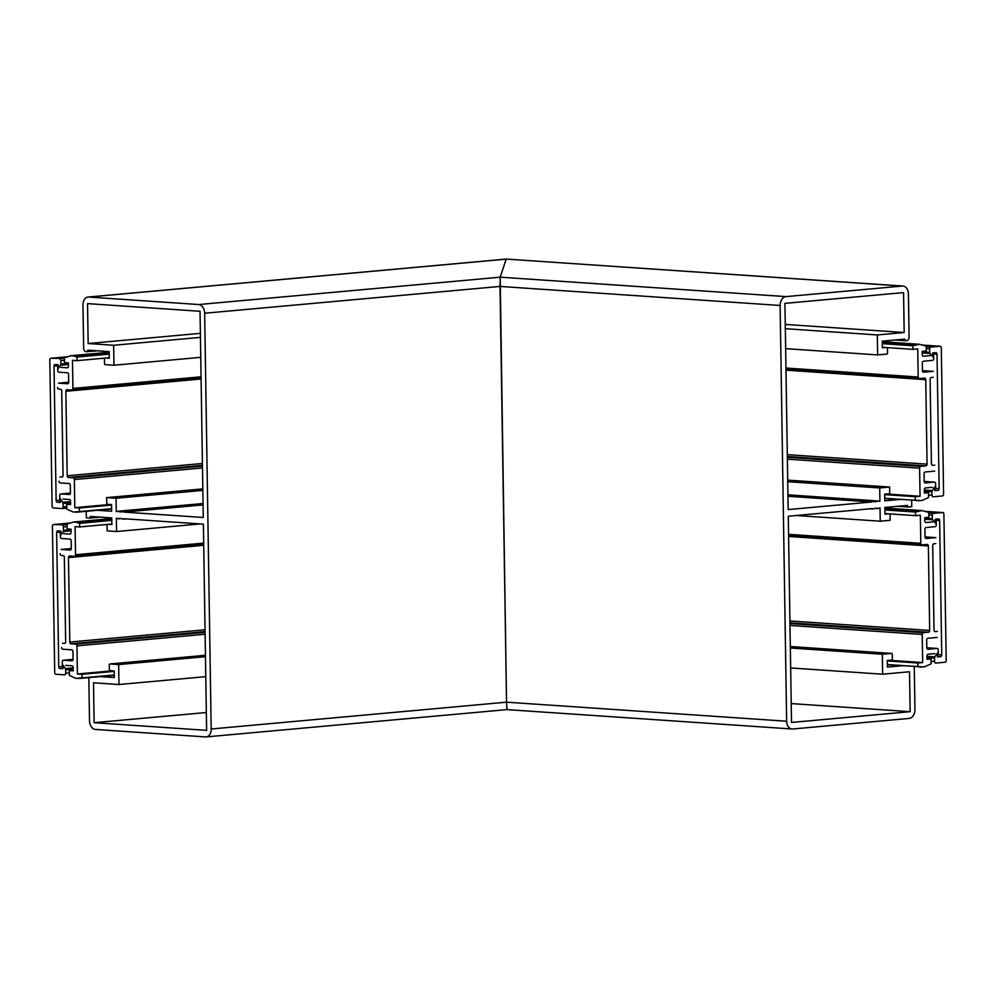 <?xml version="1.0" encoding="UTF-8"?>
<svg xmlns="http://www.w3.org/2000/svg" width="996" height="996" viewBox="0 0 996 996"><rect width="100%" height="100%" fill="white"/><g stroke="black" fill="none" stroke-linecap="round" stroke-linejoin="round"><path stroke-width="1.49" d="M791.21 703.587L910.145 711.679L791.509 722.449L788.272 516.239L871.961 508.632A2.341 1.693 93.9 0 0 872.82 509.043A2.341 1.693 93.9 0 0 873.019 509.043A2.341 1.693 93.9 0 0 874.052 508.446L876.804 508.197A2.341 1.693 93.9 0 0 877.663 508.607A2.341 1.693 93.9 0 0 877.862 508.595A2.341 1.693 93.9 0 0 878.895 508.01L880.028 507.91L880.24 521.207L890.163 520.31L890.063 513.924M887.448 347.629L887.536 353.007A0.996 0.722 93.9 0 1 886.826 354.078L877.625 354.912L877.314 334.955L904.181 332.515L903.559 292.6L784.923 303.369L788.172 509.579L871.849 501.984L787.961 496.282M910.145 711.679L909.51 671.765L882.643 674.205L882.332 654.248L891.52 653.413A0.996 0.722 93.9 0 1 892.267 654.347L892.354 659.999L887.274 660.46L887.374 667.108L901.716 665.814M882.332 654.248L790.338 647.998M882.643 674.205L790.65 667.955M904.181 332.515L785.259 324.422M877.314 334.955L785.321 328.692M877.625 354.912L785.645 348.65M902.239 286.064L506.229 259.072L500.191 277.174L786.031 296.609L902.239 286.064A8.342 6.038 93.9 0 1 902.936 286.051A8.342 6.038 93.9 0 1 908.427 293.82L909.099 337.059A3.337 2.415 93.9 0 1 906.734 340.607L905.526 340.719L904.804 339.113L882.257 341.167L882.356 347.816L885.743 347.504M905.526 340.719L895.031 340.01M786.031 296.609A8.342 6.038 93.9 0 0 780.117 305.473L500.017 286.425L506.541 702.18L500.191 277.174L500.017 286.425L204.653 313.242A8.342 5.715 -95.2 0 0 198.789 304.539L88.582 297.045A8.342 5.715 -95.2 0 0 87.959 297.057A8.342 5.715 -95.2 0 0 82.967 304.975L83.652 348.214A3.337 2.291 -95.2 0 0 86.005 351.7L97.608 350.816M780.117 305.473L786.641 721.229A8.342 6.038 93.9 0 0 792.131 728.997A8.342 6.038 93.9 0 0 792.828 728.985L909.037 718.44A8.342 6.038 93.9 0 0 914.951 709.575L914.278 666.66M506.989 709.55L506.541 702.18L506.952 709.613L792.131 728.997M899.102 499.506L884.759 500.814L884.66 494.165L889.739 493.705L889.64 487.044L879.717 487.953L879.916 501.249L878.796 501.349A2.341 1.693 93.9 0 0 877.937 500.951A2.341 1.693 93.9 0 0 876.692 501.548L873.953 501.797A2.341 1.693 93.9 0 0 873.094 501.386A2.341 1.693 93.9 0 0 871.849 501.984M787.699 480.122L889.64 487.044M787.724 481.69L879.717 487.953M878.547 501.162L879.916 501.249M787.948 495.51L876.692 501.548M796.327 515.505L880.24 521.207M888.357 513.812L884.971 514.123L884.871 507.462L907.406 505.42L908.14 507.014L911.763 506.69L911.664 500.365M897.645 506.304L908.14 507.014M937.311 637.415L927.861 638.274A1.668 1.208 93.9 0 0 926.678 640.042L926.803 647.699A1.668 1.208 93.9 0 0 928.035 649.243L936.999 648.433L926.803 647.736L937.136 648.433A1.668 1.208 93.9 0 0 936.999 648.433M935.269 520.323L935.593 520.547A1.668 1.208 93.9 0 1 936.215 521.929L936.265 524.929A1.668 1.208 93.9 0 1 935.082 526.697L926.131 527.519A1.668 1.208 93.9 0 0 924.935 529.287L925.06 536.944A1.668 1.208 93.9 0 0 926.292 538.487L935.742 537.641L925.06 536.906L935.879 537.628A1.668 1.208 93.9 0 0 935.742 537.641M934.895 653.625L928.11 654.235A1.668 1.208 93.9 0 0 926.927 656.015L926.977 659.34L931.098 658.966L931.173 663.784L924.437 666.897L887.336 664.83M921.524 667.158L917.889 666.61L917.826 663L922.67 662.564L922.234 634.452L789.99 625.463M922.67 662.564L889.216 660.286M917.826 663L887.274 660.921M917.889 666.61L887.336 664.531M788.558 534.329L920.802 543.318L920.354 515.218L915.511 515.654L915.461 512.044L921.985 510.575L884.884 508.047M921.985 510.575L928.795 512.454L928.87 517.273L924.761 517.646L924.811 520.97A1.668 1.208 93.9 0 0 926.043 522.527L932.829 521.916M919.071 510.836L884.884 508.508M915.461 512.044L884.909 509.964M915.511 515.654L884.971 513.575M920.802 543.318A1.668 1.208 93.9 0 0 922.035 544.874L927.114 544.414A1.668 1.208 93.9 0 1 928.359 545.97L929.679 630.443A1.668 1.208 93.9 0 1 928.496 632.223L923.417 632.684A1.668 1.208 93.9 0 0 922.234 634.452M926.977 658.68L931.098 658.966M937.385 654.77L937.697 654.484A1.668 1.208 93.9 0 0 938.282 652.99L938.232 649.99A1.668 1.208 93.9 0 0 937.136 648.433M935.829 543.617L933.899 543.791A1.668 1.208 93.9 0 0 932.717 545.571L934.036 630.045A1.668 1.208 93.9 0 0 935.281 631.601L937.348 631.427A1.668 1.208 93.9 0 0 937.211 631.427M926.952 657.559L934.522 658.07A1.668 1.208 -86.1 0 1 934.858 656.862L937.361 653.127L937.423 656.937L940.56 656.65A1.668 1.208 93.9 0 0 941.743 654.882L939.639 520.51A1.668 1.208 93.9 0 0 938.406 518.953L935.256 519.24L935.319 523.049L932.704 519.775A1.668 1.208 -86.1 0 1 932.331 518.63L932.281 515.181A1.668 1.208 -86.1 0 1 933.464 513.413L942.664 512.567L924.836 511.359M935.543 663.062L935.68 663.075A1.668 1.208 -86.1 0 0 935.817 663.075L945.017 662.24A1.668 1.208 93.9 0 0 946.2 660.473L943.897 514.123A1.668 1.208 93.9 0 0 942.664 512.567M934.522 658.07L934.584 661.518A1.668 1.208 -86.1 0 0 935.68 663.075M203.072 504.175L119.321 511.782A2.341 1.606 -95.2 0 0 118.325 511.209A2.341 1.606 -95.2 0 0 118.151 511.209A2.341 1.606 -95.2 0 0 117.329 511.645L116.258 511.571L116.046 498.261L106.634 497.627L106.746 504.275L111.564 504.599L111.664 511.259L97.508 510.288M203.072 504.897L123.915 512.093A2.341 1.606 -95.2 0 0 122.906 511.521A2.341 1.606 -95.2 0 0 122.732 511.521A2.341 1.606 -95.2 0 0 121.923 511.956L119.321 511.782M109.946 663.971A0.996 0.685 -95.2 0 0 109.871 663.971L205.437 655.293L109.946 663.971L118.661 664.569L118.972 684.526L93.499 682.783L94.122 722.698L206.62 730.354L203.383 524.133L124.014 518.742A2.341 1.606 -95.2 0 1 123.205 519.165A2.341 1.606 -95.2 0 1 122.035 518.605L119.42 518.43A2.341 1.606 -95.2 0 1 118.611 518.854A2.341 1.606 -95.2 0 1 117.441 518.294L116.37 518.219L116.569 531.528L200.271 523.921M105.887 358.025L109.261 358.261L109.162 351.613L87.785 350.156L87.15 351.775M123.915 512.093L203.271 517.484L200.034 311.275L87.536 303.618L88.158 343.533L113.644 345.263L113.967 365.221L105.24 364.636A0.996 0.685 -95.2 0 1 104.53 363.59L104.443 358.162M113.967 365.221L200.756 357.34M113.644 345.263L200.445 337.383M88.158 343.533L200.383 333.349M94.122 722.698L206.334 712.514M118.972 684.526L205.774 676.645M118.661 664.569L205.462 656.688M100.123 676.595L114.279 677.554L114.179 670.906L109.361 670.582L109.261 664.917A0.996 0.685 -95.2 0 1 109.871 663.971M204.653 313.242L211.189 728.997A8.342 5.715 -95.2 0 1 206.197 736.916A8.342 5.715 -95.2 0 1 205.574 736.928L95.367 729.433A8.342 5.715 -95.2 0 1 89.503 720.718L88.831 677.616M88.582 297.045L506.192 259.134L500.191 277.174L198.789 304.539M100.223 517.123L89.764 518.069L90.399 516.451L111.776 517.908L111.876 524.556L108.502 524.332M107.058 524.456L107.157 530.88L116.569 531.528M117.54 511.446L116.258 511.571M202.848 490.381L116.046 498.261M202.823 488.887L106.634 497.627M89.764 518.069L86.316 517.833L86.216 511.322M61.229 549.443A1.668 1.145 -95.2 0 0 61.105 549.443L71.301 548.522L61.229 549.443L70.181 550.053A1.668 1.145 -95.2 0 0 71.301 548.472L71.189 540.816A1.668 1.145 -95.2 0 0 70.019 539.085L61.515 538.5A1.668 1.145 -95.2 0 1 60.345 536.757L60.295 533.756A1.668 1.145 -95.2 0 1 60.768 532.424M63.433 660.236A1.668 1.145 -95.2 0 0 63.308 660.236L73.044 659.352L63.433 660.236L71.924 660.809A1.668 1.145 -95.2 0 0 73.044 659.228L72.932 651.583A1.668 1.145 -95.2 0 0 71.749 649.84L62.798 649.23A1.668 1.145 -95.2 0 1 61.628 647.487M63.507 533.657L69.932 534.093A1.668 1.145 -95.2 0 0 71.052 532.511L71.002 529.175L67.106 528.913L67.031 524.095L73.418 522.041L111.789 518.555M111.789 518.991L76.169 522.228L79.63 523.336L79.68 526.946L75.086 526.635L75.534 554.735L203.682 543.106M79.68 526.946L111.876 524.02M79.63 523.336L111.813 520.41M76.169 522.228L73.418 522.041M205.114 634.24L76.966 645.869L77.402 673.981L81.996 674.292L82.058 677.903L75.87 678.363L69.396 675.425L69.322 670.607L73.231 670.868L73.181 667.544A1.668 1.145 -95.2 0 0 71.998 665.801L65.574 665.365M78.622 678.55L114.241 675.313M82.058 677.903L114.241 674.977M81.996 674.292L114.179 671.366M77.402 673.981L112.498 670.794M76.966 645.869A1.668 1.145 -95.2 0 0 75.796 644.126L70.965 643.802A1.668 1.145 -95.2 0 1 69.795 642.059L68.463 557.586A1.668 1.145 -95.2 0 1 69.596 555.992L74.414 556.328A1.668 1.145 -95.2 0 0 75.534 554.735M73.218 670.246L69.322 670.607M63.308 660.236A1.668 1.145 -95.2 0 0 62.312 661.817L62.35 664.818A1.668 1.145 -95.2 0 0 62.873 666.224M62.711 643.242A1.668 1.145 -95.2 0 0 62.574 643.242L64.541 643.366A1.668 1.145 -95.2 0 0 65.661 641.785L64.342 557.299A1.668 1.145 -95.2 0 0 63.159 555.556L61.329 555.432A1.668 1.145 -95.2 0 1 60.146 553.689M71.015 529.685L63.483 530.37A1.668 1.145 84.8 0 1 63.171 531.528L60.806 534.864L60.744 531.055L57.756 530.856A1.668 1.145 -95.2 0 0 56.635 532.437L58.752 666.81A1.668 1.145 -95.2 0 0 59.922 668.553L62.91 668.752L62.848 664.942L65.325 668.602A1.668 1.145 84.8 0 1 65.674 669.81L65.736 673.259A1.668 1.145 84.8 0 1 64.615 674.84L55.888 674.255A1.668 1.145 -95.2 0 1 54.705 672.512L52.415 526.162A1.668 1.145 -95.2 0 1 53.411 524.581L70.243 523.049M67.031 524.743L53.535 524.581A1.668 1.145 -95.2 0 0 53.411 524.581M63.483 530.37L63.433 526.921A1.668 1.145 84.8 0 0 62.262 525.178M934.696 471.12L925.247 471.967A1.668 1.208 93.9 0 0 924.064 473.747L924.188 481.392A1.668 1.208 93.9 0 0 925.421 482.948L934.385 482.139L924.188 481.442L934.522 482.139A1.668 1.208 93.9 0 0 934.385 482.139M932.654 354.016L932.978 354.24A1.668 1.208 93.9 0 1 933.613 355.622L933.65 358.635A1.668 1.208 93.9 0 1 932.468 360.403L923.516 361.212A1.668 1.208 93.9 0 0 922.333 362.992L922.445 370.637A1.668 1.208 93.9 0 0 923.69 372.193L933.128 371.334L922.445 370.612M932.281 487.318L925.508 487.94A1.668 1.208 93.9 0 0 924.313 489.708L924.375 493.032L928.484 492.659L928.558 497.49L921.823 500.59L884.734 498.535M918.922 500.864L915.274 500.303L915.212 496.693L920.055 496.257L919.619 468.157L787.375 459.168M920.055 496.257L886.602 493.979M915.212 496.693L884.672 494.626M915.274 500.303L884.722 498.237M785.944 368.034L918.188 377.023L917.739 348.911L912.896 349.359L912.846 345.749L919.37 344.267L882.269 341.753M919.37 344.267L926.18 346.147L926.255 350.978L922.147 351.351L922.196 354.676A1.668 1.208 93.9 0 0 923.429 356.232L930.214 355.609M916.457 344.541L882.269 342.213M912.846 345.749L882.294 343.67M912.896 349.359L882.356 347.28M918.188 377.023A1.668 1.208 93.9 0 0 919.42 378.58L924.5 378.107A1.668 1.208 93.9 0 1 925.745 379.663L927.064 464.148A1.668 1.208 93.9 0 1 925.882 465.916L920.802 466.377A1.668 1.208 93.9 0 0 919.619 468.157M924.363 492.385L928.484 492.659M934.771 488.463L935.082 488.189A1.668 1.208 93.9 0 0 935.667 486.695L935.618 483.683A1.668 1.208 93.9 0 0 934.522 482.139M933.215 377.322L931.285 377.496A1.668 1.208 93.9 0 0 930.102 379.264L931.422 463.75A1.668 1.208 93.9 0 0 932.667 465.306L934.734 465.132A1.668 1.208 93.9 0 0 934.597 465.132M922.445 370.599L933.264 371.334A1.668 1.208 93.9 0 0 933.128 371.334M924.338 491.252L931.907 491.775A1.668 1.208 -86.1 0 1 932.244 490.567L934.746 486.832L934.808 490.642L937.946 490.356A1.668 1.208 93.9 0 0 939.141 488.575L937.024 354.203A1.668 1.208 93.9 0 0 935.792 352.659L932.642 352.945L932.704 356.755L930.09 353.48A1.668 1.208 -86.1 0 1 929.716 352.335L929.666 348.874A1.668 1.208 -86.1 0 1 930.849 347.106L940.05 346.272L922.221 345.064M932.928 496.755L933.065 496.78A1.668 1.208 -86.1 0 0 933.202 496.78L942.403 495.946A1.668 1.208 93.9 0 0 943.586 494.165L941.295 347.828A1.668 1.208 93.9 0 0 940.05 346.272M931.907 491.775L931.97 495.224A1.668 1.208 -86.1 0 0 933.065 496.78M58.615 383.149A1.668 1.145 -95.2 0 0 58.49 383.149L68.699 382.227L58.615 383.149L67.579 383.759A1.668 1.145 -95.2 0 0 68.699 382.165L68.575 374.521A1.668 1.145 -95.2 0 0 67.404 372.778L58.901 372.205A1.668 1.145 -95.2 0 1 57.731 370.462L57.681 367.462A1.668 1.145 -95.2 0 1 58.154 366.13M60.818 493.929A1.668 1.145 -95.2 0 0 60.694 493.941L70.43 493.057L60.818 493.929L69.309 494.514A1.668 1.145 -95.2 0 0 70.43 492.933L70.318 485.276A1.668 1.145 -95.2 0 0 69.135 483.533L60.183 482.923A1.668 1.145 -95.2 0 1 59.013 481.193M60.893 367.35L67.317 367.785A1.668 1.145 -95.2 0 0 68.438 366.204L68.388 362.88L64.491 362.619L64.416 357.788L70.803 355.734L109.174 352.248M109.174 352.684L73.555 355.921L77.016 357.041L77.066 360.652L72.484 360.34L72.92 388.44L201.068 376.799M77.066 360.652L109.261 357.726M77.016 357.041L109.199 354.115M73.555 355.921L70.803 355.734M202.499 467.933L74.351 479.574L74.8 507.674L79.381 507.985L79.443 511.595L73.256 512.056L66.794 509.13L66.72 504.3L70.616 504.574L70.567 501.237A1.668 1.145 -95.2 0 0 69.396 499.506L62.96 499.058M76.007 512.243L111.639 509.006M79.443 511.595L111.627 508.682M79.381 507.985L111.577 505.072M74.8 507.674L109.884 504.486M74.351 479.574A1.668 1.145 -95.2 0 0 73.181 477.831L68.363 477.507A1.668 1.145 -95.2 0 1 67.18 475.764L65.861 391.279A1.668 1.145 -95.2 0 1 66.981 389.697L71.799 390.021A1.668 1.145 -95.2 0 0 72.92 388.44M70.604 503.951L66.72 504.3M60.694 493.941A1.668 1.145 -95.2 0 0 59.698 495.522L59.748 498.523A1.668 1.145 -95.2 0 0 60.258 499.917M60.096 476.947A1.668 1.145 -95.2 0 0 59.972 476.947L61.926 477.072A1.668 1.145 -95.2 0 0 63.047 475.478L61.727 391.005A1.668 1.145 -95.2 0 0 60.544 389.262L58.714 389.137A1.668 1.145 -95.2 0 1 57.544 387.394M68.4 363.391L60.881 364.075A1.668 1.145 84.8 0 1 60.557 365.221L58.191 368.557L58.129 364.748L55.154 364.548A1.668 1.145 -95.2 0 0 54.021 366.13L56.137 500.502A1.668 1.145 -95.2 0 0 57.307 502.245L60.295 502.445L60.233 498.635L62.711 502.308A1.668 1.145 84.8 0 1 63.059 503.503L63.122 506.964A1.668 1.145 84.8 0 1 62.001 508.545L53.274 507.948A1.668 1.145 -95.2 0 1 52.103 506.217L49.8 359.867A1.668 1.145 -95.2 0 1 50.796 358.286L67.641 356.755M64.429 358.448L50.921 358.286A1.668 1.145 -95.2 0 0 50.796 358.286M60.881 364.075L60.818 360.614A1.668 1.145 84.8 0 0 59.648 358.871M891.52 653.413L790.314 646.529L891.607 653.413M211.189 728.997L506.541 702.18L786.641 721.229M921.761 544.849L788.583 535.798L921.898 544.874M789.953 623.608L923.417 632.684M928.496 632.223L789.94 622.799M789.915 620.944L929.679 630.443M928.359 545.97L788.595 536.458M940.56 656.65L937.41 656.439M926.94 656.327L934.858 656.862M928.807 513.089L933.464 513.413M924.786 519.24L932.704 519.775M939.639 520.51L935.269 520.211M937.572 654.596L941.743 654.882M928.832 514.944L932.281 515.181M924.761 518.119L932.331 518.63M931.136 661.294L934.584 661.518M205.064 631.626L70.965 643.802M75.796 644.126L205.076 632.398M203.707 544.588L74.663 556.303M203.707 545.298L68.463 557.586M69.795 642.059L205.039 629.783M71.027 530.806L63.171 531.528M70.206 523.074L53.535 524.581M73.181 667.893L65.325 668.602M62.897 668.279L59.922 668.553M58.752 666.81L62.873 666.436M60.756 532.063L56.635 532.437M69.359 672.935L65.736 673.259M73.206 669.125L65.674 669.81M67.068 526.585L63.433 526.921M919.146 378.555L785.969 369.504L919.283 378.58M787.35 457.301L920.802 466.377M925.882 465.916L787.338 456.504M787.301 454.649L927.064 464.148M925.745 379.663L785.981 370.163M937.946 490.356L934.796 490.132M924.325 490.02L932.244 490.567M926.193 346.795L930.849 347.106M922.172 352.945L930.09 353.48M937.024 354.203L932.654 353.916M934.958 488.289L939.141 488.575M926.23 348.65L929.666 348.874M922.147 351.825L929.716 352.335M928.521 494.987L931.97 495.224M202.462 465.331L68.363 477.507M73.181 477.831L202.474 466.091M71.924 390.021L201.092 378.293L72.048 389.996M201.105 379.003L65.861 391.279M67.18 475.764L202.425 463.476M68.413 364.511L60.557 365.221M67.591 356.767L50.921 358.286M66.769 508.109L62.25 508.52M70.567 501.598L62.711 502.308M60.283 501.972L57.307 502.245M56.137 500.502L60.258 500.129M58.154 365.756L54.021 366.13M66.757 506.628L63.122 506.964M70.592 502.818L63.059 503.503M64.454 360.291L60.818 360.614M874.613 508.396L877.663 508.607M869.769 508.832L872.82 509.043M902.936 286.051L506.229 259.072L87.959 297.057M787.936 494.825L877.937 500.951M787.948 495.597L873.094 501.386M942.801 512.567L924.786 511.346M206.197 736.916L506.952 709.613M121.661 518.58L118.611 518.854M126.255 518.891L123.205 519.165M203.072 504.225L122.732 511.521M203.06 503.503L118.151 511.209M203.707 544.6L74.538 556.328M940.187 346.272L922.172 345.039M66.769 508.122L62.126 508.545"/></g></svg>
